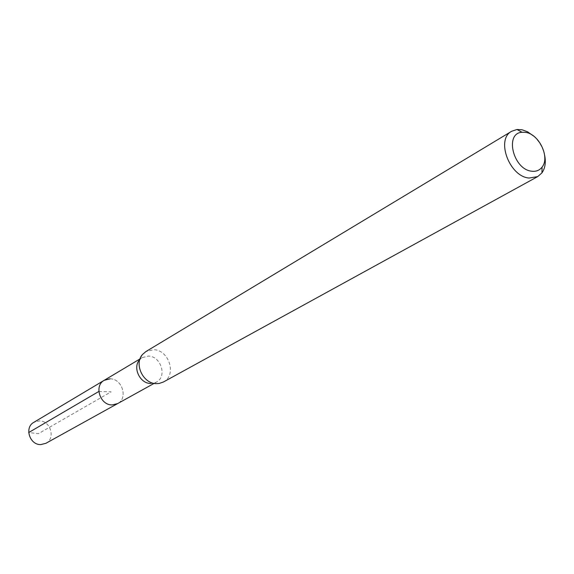 <?xml version="1.0" encoding="UTF-8"?>
<svg xmlns="http://www.w3.org/2000/svg" width="574" height="574" viewBox="0 0 574 574"><rect width="100%" height="100%" fill="white"/><g stroke="black" fill="none" stroke-linecap="round" stroke-linejoin="round"><path stroke-width="0.43" stroke-dasharray="2.87 2.15" d="M45.877 443.315C55.85 438.443 50.562 420.563 39.297 420.907L33.816 422.342M110.1 378.826C122.276 378.639 128.289 398.399 117.598 403.608C128.289 398.399 122.276 378.639 110.1 378.826L104.195 380.311M142.517 354.481L139.489 359.963L142.244 357.588L148.357 356.088C160.993 356.002 167.421 376.774 156.372 382.141L152.935 383.332L150.675 383.475M163.375 382.019C177.079 375.418 169.136 349.659 153.495 349.717L145.875 351.589M533.655 136.081C539.237 141.326 542.896 147.683 544.626 155.152M98.843 391.461L111.098 391.841L38.372 433.679L28.707 432.552M156.372 382.141L153.796 383.568M142.244 357.588L140.042 358.908M152.935 383.332L159.192 383.461"/><path stroke-width="0.86" d="M140.042 358.908L33.816 422.342C24.137 427.415 29.626 445.051 40.776 444.592L45.877 443.315L117.598 403.608L112.102 404.928C100.048 405.251 93.813 385.721 104.195 380.311L110.1 378.826M104.195 380.311C93.813 385.721 100.048 405.251 112.102 404.928L117.598 403.608L153.796 383.568M150.675 383.475C140.006 383.64 132.407 367.647 139.489 359.963M511.664 131.267L145.875 351.589L142.517 354.481C133.749 363.988 143.191 383.855 156.401 383.64L159.192 383.461L163.375 382.019L537.73 176.584L529.07 178.04C509.389 176.598 495.62 139.317 511.664 131.267L516.987 129.494L522.024 129.774L527.52 131.762L533.655 136.081M544.626 155.152C546.061 162.334 545.164 168.239 541.935 172.874L537.73 176.584M531.768 171.21C513.271 169.674 504.281 133.082 522.046 132.271L525.361 132.357C538.893 133.735 550.258 157.305 542.078 167.099C539.574 170.349 536.138 171.719 531.768 171.21M28.707 432.552L98.843 391.461M522.046 132.271L516.987 129.494M542.078 167.099L541.935 172.874"/></g></svg>
